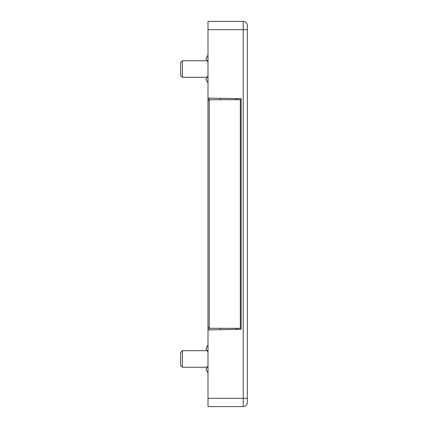 <?xml version="1.0" encoding="UTF-8"?>
<svg xmlns="http://www.w3.org/2000/svg" width="428" height="428" viewBox="0 0 428 428"><rect width="100%" height="100%" fill="white"/><g stroke="black" fill="none" stroke-linecap="round" stroke-linejoin="round"><path stroke-width="0.64" d="M220.42 98.344L220.42 99.681M220.42 328.319L220.42 329.656M241.13 329.298L207.992 329.876L207.992 98.124L207.992 100.928L209.239 99.681L207.992 100.928L207.992 329.876L207.992 98.124L241.13 98.702L241.13 329.298L241.13 328.319L209.239 328.319L209.239 329.854M241.13 98.702L241.13 99.681L209.239 99.681L209.239 98.146M207.992 327.072L209.239 328.319L207.992 327.072M243.2 21.4L243.2 29.682L207.992 29.682L207.992 21.4L243.2 21.4A4.141 4.141 0 0 1 247.341 25.541L247.341 402.459A4.141 4.141 0 0 1 243.2 406.6L207.992 406.6L207.992 329.876M236.16 99.681L236.16 98.617M236.16 329.383L236.16 328.319M207.992 29.682L207.992 98.124M207.125 367.251L182.435 367.251L182.435 350.682L207.125 350.682M182.435 367.251L180.659 365.475L180.659 352.463L182.435 350.682M207.125 77.318L182.435 77.318L182.435 60.749L207.125 60.749M182.435 77.318L180.659 75.537L180.659 62.525L182.435 60.749M209.26 328.319L209.26 99.681M240.317 328.319L240.317 99.681M237.192 99.681L237.192 98.638M237.192 329.362L237.192 328.319M247.341 29.682L243.2 29.682L243.2 398.318L207.992 398.318M247.341 398.318L243.2 398.318L243.2 406.6M207.992 365.758L205.922 369.321L207.992 372.884M207.992 345.048L205.922 348.611L207.992 352.174M207.992 55.116L205.922 58.679L207.992 62.242M207.992 75.826L205.922 79.389L207.992 82.952"/></g></svg>
